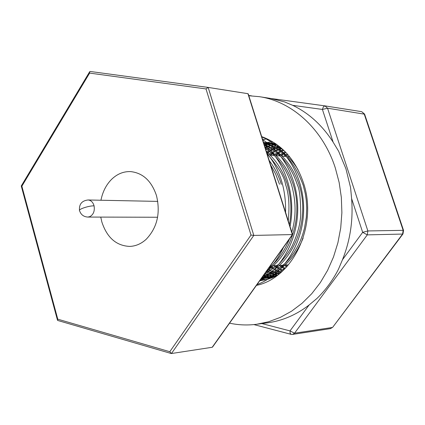 <?xml version="1.0" encoding="UTF-8"?>
<svg xmlns="http://www.w3.org/2000/svg" width="425" height="425" viewBox="0 0 425 425"><rect width="100%" height="100%" fill="white"/><g stroke="black" fill="none" stroke-linecap="round" stroke-linejoin="round"><path stroke-width="0.64" d="M275.427 148.484L273.732 149.34M272.871 149.802L270.815 150.992M269.923 151.55L267.787 152.968M276.011 274.784L275.66 274.651M274.874 274.337L272.993 273.53M272.17 273.147L270.199 272.159M269.344 271.702L267.304 270.518M265.747 147.507L267.761 146.646M268.6 146.312L270.502 145.621M274.454 144.452L275.278 144.256M275.868 144.117L276.165 144.054M271.559 277.753L270.911 277.605M270.385 277.472L268.94 277.095M268.271 276.898L267.553 276.686M264.196 142.97L265.375 142.72M265.923 142.614L272.632 141.833M266.278 279.661L261.035 278.917M264.302 280.107L260.424 279.772M260.27 280.76L259.712 280.776M262.538 139.288L265.264 139.48M259.675 280.824L268.26 279.129L276.585 275.926M256.418 285.409C293.223 277.897 318.139 225.165 303.317 182.468C295.21 159.2 281.334 143.916 261.694 136.611M287.895 154.668L286.663 155.449M285.738 156.065L285.249 156.405M283.688 156.278L285.01 155.375M285.935 154.785L287.279 153.967M285.85 152.421L284.224 153.308M283.305 153.845L281.116 155.231M278.455 155.842L279.432 155.167M280.378 154.546L282.567 153.223M283.486 152.708L285.239 151.794M283.836 150.402L281.743 151.369M280.829 151.831L278.646 153.032M277.706 153.59L275.485 155.024M274.736 154.312L276.951 152.942M277.892 152.41L280.075 151.263M280.989 150.822L283.119 149.882M281.345 148.787L279.22 149.616M278.306 150.009L276.128 151.034M275.193 151.512L272.978 152.75M272.027 153.335L269.769 154.817M269.009 154.089L271.262 152.665M272.218 152.113L274.422 150.928M275.363 150.471L277.536 149.494M278.449 149.122L280.569 148.336M280.027 147.002L279.666 147.098M278.763 147.358L276.648 148.038M275.735 148.367L273.567 149.228M272.632 149.637L270.433 150.694M269.477 151.194L267.229 152.479M266.48 151.81L268.706 150.593M269.657 150.121L271.857 149.111M272.792 148.723L274.959 147.911M275.868 147.602L277.982 146.96M278.885 146.721L279.496 146.567M278.317 145.637L277.036 145.892M276.138 146.094L274.029 146.636M273.121 146.901L270.964 147.608M270.034 147.948L267.835 148.84M266.889 149.265L265.837 149.759M276.404 144.585L274.348 144.845M273.461 144.989L271.363 145.398M270.454 145.605L268.308 146.168M267.383 146.444L265.195 147.178M275.777 143.783L274.523 143.799M273.658 143.831L271.612 143.963M270.73 144.054L268.637 144.325M267.739 144.473L265.604 144.898M264.679 145.111L264.392 145.18M264.77 144.548L266.905 144.165M267.803 144.032L269.896 143.799M270.773 143.73L272.823 143.634M273.689 143.618L275.575 143.645M275.427 143.544L274.608 143.453M273.79 143.379L271.724 143.257M270.858 143.236L268.818 143.246M267.947 143.278L265.859 143.422M264.972 143.512L263.909 143.639M265.014 143.183L267.107 143.076M267.973 143.066L270.008 143.092M270.868 143.129L275.538 143.618M276.484 144.282L267.176 142.72L277.291 144.867M268.01 142.811L265.976 142.694M265.115 142.673L263.601 142.673M263.548 142.502L264.26 142.524M265.115 142.561L267.176 142.72M280.877 147.714L272.351 144.187L263.505 142.359M263.521 142.412C271.06 143.634 277.78 146.248 283.688 150.253M297.973 169.57C289.202 155.343 277.764 146.428 263.654 142.832M263.755 143.145C279.889 148.665 292.767 157.223 303.227 185.348L305.272 193.609L306.234 200.016L306.723 207.979L306.303 217.43L304.486 228.167L302.563 234.913L300.417 240.614L297.675 246.415L294.27 252.216L290.158 257.879L285.313 263.261L275.533 271.145L262.103 277.419M263.293 275.745C293.138 263.909 310.68 220.214 299.184 185.162C292.464 164.911 280.771 151.284 264.111 144.277M264.318 144.946C280.033 152.331 291.067 165.708 297.436 185.082C299.567 188.987 300.661 198.985 300.725 215.071C300.22 224.65 297.245 235.195 291.8 246.707C288.931 252.046 284.633 257.848 278.912 264.1L264.037 274.699M266.725 270.922C291.263 254.793 303.328 216.038 293.324 184.891C287.789 167.7 278.343 155.083 264.982 147.05M265.354 148.229C277.652 156.421 286.386 168.619 291.55 184.811C296.14 201.317 296.22 217.09 291.794 232.119M289.425 224.591C291.917 210.933 291.231 197.609 287.38 184.62C283.108 170.988 276.149 160.066 266.496 151.852M267.139 153.882C278.402 166.898 284.548 177.119 285.573 184.535C288.825 193.279 289.717 205.392 288.251 220.873M281.334 184.344C278.593 175.387 274.566 167.471 269.253 160.602M270.64 164.99L275.512 173.788L279.501 184.259M285.738 265.035L287.337 266.13M286.716 266.82L284.623 265.444M280.532 265.349L281.977 266.337M282.885 266.927L285.016 268.212M284.261 268.77L282.136 267.538M281.223 266.974L279.06 265.519M275.262 265.662L276.372 266.433M277.302 267.049L279.464 268.377M280.373 268.892L282.498 270.013M281.738 270.518L279.613 269.445M278.704 268.951L276.542 267.676M275.612 267.086L273.668 265.758M270.13 266.135L270.683 266.523M271.628 267.16L273.822 268.531M274.752 269.067L276.914 270.226M277.822 270.677L279.947 271.639M280.84 272.011L281.265 272.186M280.686 272.691L280.064 272.452M279.172 272.096L277.047 271.177M276.138 270.746L273.976 269.636M273.052 269.126L270.858 267.808M269.046 269.243L271.24 270.438M272.165 270.9L274.322 271.899M275.23 272.287L277.35 273.105M278.248 273.424L279.368 273.79M278.816 274.231L277.456 273.817M276.558 273.519L274.444 272.738M273.535 272.372L271.378 271.416M270.454 270.975L268.265 269.827M266.539 271.187L268.611 272.159M269.535 272.558L271.692 273.408M272.6 273.732L274.715 274.417M275.607 274.672L277.589 275.182M276.872 275.517L274.8 275.023M273.902 274.778L271.793 274.141M270.89 273.833L268.733 273.025M267.814 272.648L266.055 271.867M265.003 273.344L265.944 273.711M266.868 274.045L269.02 274.752M269.923 275.017L272.032 275.57M272.924 275.772L274.991 276.181M274.173 276.447L272.106 276.075M271.214 275.883L269.105 275.373M268.202 275.124L266.055 274.46M264.153 275.363L266.3 275.937M267.203 276.144L269.301 276.569M270.194 276.717L272.26 277.004M273.328 277.371L272.292 277.302M271.426 277.222L269.354 276.973M268.467 276.84L266.369 276.457M265.466 276.261L263.325 275.735M262.56 276.771L263.532 276.962M264.43 277.116L266.523 277.408M267.41 277.509L269.477 277.674M271.538 277.876L269.498 277.87M268.642 277.844L266.571 277.716M265.683 277.631L263.59 277.371M261.731 277.939L263.691 278.099M264.578 278.141L266.661 278.184M267.506 278.178L269.609 278.099M268.69 278.178L271.979 277.897M272.335 277.764L266.629 278.29M265.8 278.311L263.723 278.301M262.836 278.269L261.545 278.2M261.704 278.614L263.861 278.534M277.424 275.31L270.125 277.53L262.905 278.614L275.49 276.441M262.905 278.614L261.178 278.715M261.205 278.678C268.743 277.732 275.905 275.134 282.689 270.9M286.524 267.033C277.302 273.843 268.898 277.684 261.301 278.545M261.773 277.881C280.654 272.436 294.445 259.165 303.142 238.069M289.51 238.903C284.309 251.589 277.339 261.386 268.6 268.281M248.811 95.742L259.33 96.672C292.15 101.437 322.888 129.184 335.33 168.024L339.155 182.495L341.349 197.476L341.881 212.697L340.723 227.88L337.912 242.733L333.498 256.992L327.574 270.396L320.264 282.71L311.716 293.728L302.09 303.264L291.582 311.18L280.383 317.358L268.696 321.736L256.721 324.264C247.547 325.454 238.489 325.093 229.542 323.17M256.721 324.264L267.644 322.814C282.476 320.806 296.305 314.856 309.134 304.953L316.822 298.568C325.38 290.355 332.578 280.606 338.417 269.333L342.465 259.755C350.248 240.391 353.297 219.991 351.603 198.549L350.593 187.701L345.934 168.794L338.619 151.215L333.136 142.178C322.315 125.332 308.821 113.045 292.655 105.32L284.638 101.942L270.598 98.435L259.33 96.672M100.757 217.101L101.841 221.94C106.988 237.639 116.285 245.799 129.726 246.41C135.724 246.181 141.201 243.817 146.157 239.317C157.208 227.715 160.65 213.148 156.485 195.612C151.512 180.923 142.874 172.922 130.581 171.599C123.558 171.355 117.247 173.915 111.653 179.281C106.223 184.732 102.653 191.723 100.953 200.239M89.601 71.846L21.255 185.985L21.872 186.203L89.622 73.095L206.013 88.942L251 235.062L169.798 351.714L57.779 319.186L57.508 320.291L57.789 320.487L171.094 353.483M169.798 351.714L171.45 353.526L253.805 235.418L208.165 87.417L90.233 71.474L89.718 71.655L89.622 73.095M90.222 71.474L208.154 87.412L206.013 88.942M292.57 234.568L253.805 235.418L251 235.062M208.165 87.417L247.924 93.686L292.347 234.643L212.202 347.278L171.45 353.526M248.28 94.058L247.924 93.686M212.601 346.981L212.202 347.278M291.125 334.342L290.126 333.237L290.009 330.9L294.536 333.205L292.607 334.411L291.125 334.342L253.895 324.588M325.051 105.889L361.691 111.669L364.156 113.879L403.155 230.345L403.548 230.424L402.969 233.947L332.685 327.298L330.384 328.642L332.254 327.494L294.536 333.205L367.28 234.871L362.674 232.342L367.869 230.945L367.28 234.871L402.581 234.069L332.748 327.213M292.655 105.32L322.41 109.443L323.377 106.802L324.918 105.868L327.542 108.205L322.41 109.443L333.136 142.178M403.017 233.877L402.581 234.069L403.155 230.345L367.869 230.945L327.542 108.205L364.618 114.187M286.567 266.985L284.601 265.46M285.573 212.373C286.099 189.13 279.868 169.357 266.879 153.058M265.678 272.393C272.914 265.646 278.832 257.332 283.422 247.462M290.047 226.578C296.22 195.5 285.223 161.84 264.244 144.707M259.548 281.005C281.557 268.595 297.218 240.231 297.728 210.561C298.35 180.705 283.772 152.469 262.719 139.862M257.024 284.559C283.029 275.012 302.733 244.513 303.609 211.464C304.603 178.224 286.519 147.3 261.789 136.924M269.147 269.168L269.694 269.609M272.473 153.733L270.831 155.21M272.064 266.788L273.96 268.43M280.144 152.192L278.864 153.218M278.051 153.898L276.107 155.624M276.351 265.598L276.824 266.039M277.637 266.767L279.496 268.35M285.042 152.851L284.346 153.409M283.555 154.062L281.637 155.731M157.781 201.397L88.033 199.978C90.87 200.218 92.852 202.056 93.978 205.503L94.068 205.849C94.897 210.959 93.489 214.556 89.85 216.649L87.837 217.063C83.645 216.792 80.888 214.667 79.565 210.694C77.876 209.355 88.953 205.647 94.068 205.849M57.779 319.186L21.872 186.203M324.897 105.868L271.192 98.531M251.526 95.848L248.721 95.466L251.526 95.848M309.134 304.953L290.009 330.9L261.89 323.579M351.603 198.549L362.674 232.342L342.465 259.755M271.187 98.531L324.918 105.868L361.691 111.669L364.586 114.081L403.569 230.488M270.252 265.965L271.378 265.896M273.19 265.79L277.382 265.54M279.156 265.434L283.284 265.184M285.026 265.078L288.421 264.876M88.033 199.978C81.887 200.706 79.034 204.149 79.475 210.306M157.595 217.244L87.837 217.063M57.46 320.11L21.266 186.023M292.575 234.6L248.232 93.909M212.516 347.103L292.565 234.611M330.384 328.642L292.607 334.411M267.468 154.928L268.287 154.998M270.103 155.146L274.332 155.497M276.128 155.646L280.288 155.991M282.057 156.14L286.163 156.48M287.895 156.623L289.659 156.772"/></g></svg>
